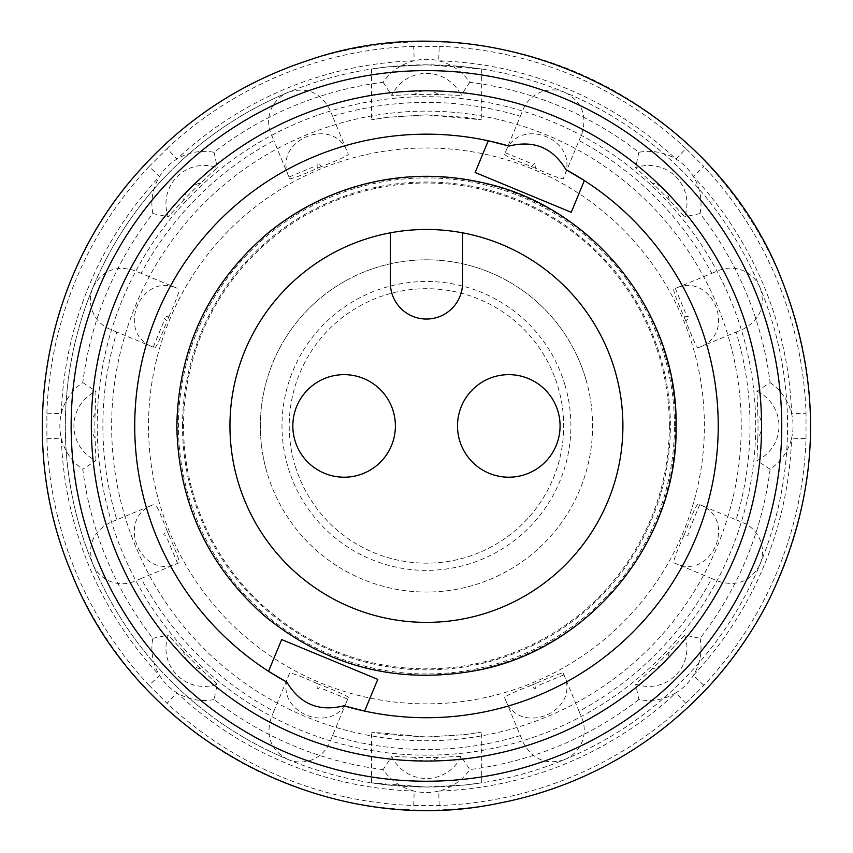<?xml version="1.0" encoding="UTF-8"?>
<svg xmlns="http://www.w3.org/2000/svg" width="853" height="853" viewBox="0 0 853 853"><rect width="100%" height="100%" fill="white"/><g stroke="black" fill="none" stroke-linecap="round" stroke-linejoin="round"><path stroke-width="0.64" stroke-dasharray="4.26 3.2" d="M426.447 114.856L465.28 117.287L481.337 119.74L426.447 114.856L387.646 117.287L371.556 119.74L387.625 117.287L426.447 114.856M426.447 64.807L465.28 66.907L481.337 69.008L426.447 64.807L387.646 66.897L371.556 69.008L387.625 66.907L426.447 64.807M92.412 288.719A361.118 361.118 0 0 0 92.412 563.14M317.38 683.594A279.795 279.795 0 0 0 321.378 685.258C317.785 690.12 316.442 689.565 317.38 683.594C300.949 676.258 291.694 672.804 289.615 673.23L288.943 674.872C271.723 711.669 333.811 737.376 347.661 699.193L329.78 742.366A31.774 31.774 0 0 1 289.242 759.959A361.118 361.118 0 0 0 563.662 759.97L565.624 759.149A361.118 361.118 0 0 0 759.671 565.112L760.481 563.14A361.118 361.118 0 0 0 426.447 64.807A361.118 361.118 0 0 0 65.329 425.935A361.118 361.118 0 0 0 426.447 787.052A361.118 361.118 0 0 0 760.492 288.719L759.671 286.757A361.118 361.118 0 0 0 565.624 92.71L563.662 91.9A361.118 361.118 0 0 0 289.242 91.889L287.28 92.71A31.774 31.774 0 0 0 271.062 133.825L273.866 140.606A323.564 323.564 0 0 0 141.129 273.344L177.509 288.421C140.724 271.201 115.006 333.299 153.188 347.139L116.797 332.062A323.564 323.564 0 0 0 116.797 519.797L153.188 504.72C114.995 518.56 140.724 580.658 177.509 563.438L179.151 562.767C179.588 560.698 176.134 551.454 168.787 535.002C162.806 535.897 162.251 534.564 167.124 531.003A279.795 279.795 0 0 0 168.787 535.002M287.269 92.71A361.118 361.118 0 0 0 93.233 286.757L92.423 288.719A31.774 31.774 0 0 0 110.016 329.258L116.797 332.062M426.447 737.013L465.248 734.582L481.337 732.13L465.28 734.572L426.447 737.013L387.625 734.572L371.556 732.13L426.447 737.013M426.447 787.052L465.248 784.963L481.337 782.851L465.28 784.963L426.447 787.052L387.625 784.963L371.556 782.851L426.447 787.052M154.83 347.821C156.589 346.67 160.695 337.681 167.124 320.867C162.273 317.263 162.816 315.93 168.787 316.858A279.795 279.795 0 0 0 167.124 320.867M168.787 316.858C176.123 300.427 179.578 291.172 179.151 289.103M289.615 178.629C291.683 179.066 300.938 175.611 317.38 168.265C316.484 162.283 317.817 161.729 321.378 166.612C338.193 160.183 347.171 156.078 348.333 154.308L347.661 152.666C333.822 114.473 271.723 140.201 288.943 176.997L273.866 140.606M321.378 166.612A279.795 279.795 0 0 0 317.38 168.265M504.571 154.308C505.712 156.078 514.7 160.172 531.526 166.612C535.119 161.75 536.452 162.305 535.524 168.265C551.955 175.611 561.21 179.066 563.289 178.629L563.961 176.997C581.181 140.201 519.082 114.483 505.243 152.666L520.319 116.285A323.564 323.564 0 0 0 332.585 116.285L348.333 154.308M535.524 168.265A279.795 279.795 0 0 0 531.526 166.612M673.753 289.103C673.316 291.161 676.77 300.416 684.117 316.858C690.098 315.973 690.653 317.305 685.769 320.867C692.199 337.671 696.304 346.659 698.074 347.821L699.716 347.139C737.909 333.299 712.18 271.211 675.395 288.421L711.775 273.344A323.564 323.564 0 0 0 579.038 140.606L563.289 178.629M685.769 320.867A279.795 279.795 0 0 0 684.117 316.858M684.117 535.002A279.795 279.795 0 0 0 685.769 531.003C690.631 534.607 690.077 535.94 684.117 535.002C676.77 551.433 673.326 560.688 673.753 562.767L675.395 563.438C712.18 580.658 737.898 518.571 699.716 504.72L736.096 519.797A323.564 323.564 0 0 0 736.096 332.062L698.074 347.821M585.67 378.551A166.111 166.111 0 0 0 379.073 266.712A166.111 166.111 0 0 0 267.234 473.308A166.111 166.111 0 0 1 379.073 266.712A166.111 166.111 0 0 1 585.67 378.551A166.111 166.111 0 0 1 473.831 585.147A166.111 166.111 0 0 1 267.234 473.308A166.111 166.111 0 0 0 473.831 585.147A166.111 166.111 0 0 0 585.67 378.551M564.899 384.735A144.445 144.445 0 0 0 385.247 287.482A144.445 144.445 0 0 0 288.005 467.135A144.445 144.445 0 0 0 467.647 564.377A144.445 144.445 0 0 0 564.899 384.735M557.979 386.793A137.226 137.226 0 0 1 465.589 557.457A137.226 137.226 0 0 1 294.925 465.066A137.226 137.226 0 0 0 465.589 557.457A137.226 137.226 0 0 0 557.979 386.793A137.226 137.226 0 0 0 387.315 294.402A137.226 137.226 0 0 0 294.925 465.066A137.226 137.226 0 0 1 387.315 294.402A137.226 137.226 0 0 1 557.979 386.793M622.903 425.935A196.446 196.446 0 0 0 426.447 229.478A196.446 196.446 0 0 0 230.001 425.935A196.446 196.446 0 0 0 426.447 622.381A196.446 196.446 0 0 0 622.903 425.935M674.467 425.935A248.02 248.02 0 0 0 426.447 177.914A248.02 248.02 0 0 0 178.437 425.935A248.02 248.02 0 0 0 426.447 673.955A248.02 248.02 0 0 0 674.467 425.935M395.397 425.935A51.276 51.276 0 0 1 344.111 477.211A51.276 51.276 0 0 1 292.835 425.935A51.276 51.276 0 0 1 344.111 374.648A51.276 51.276 0 0 1 395.397 425.935M560.069 425.935A51.276 51.276 0 0 1 508.783 477.211A51.276 51.276 0 0 1 457.507 425.935A51.276 51.276 0 0 1 508.783 374.648A51.276 51.276 0 0 1 560.069 425.935M770.11 382.624A52.353 52.353 0 0 1 791.595 413.673A365.351 365.351 0 0 0 693.308 176.4L703.853 166.548L685.833 148.529L675.981 159.074A365.351 365.351 0 0 0 438.709 60.787L439.188 46.361L413.716 46.361L414.195 60.787A365.351 365.351 0 0 0 176.923 159.074L167.06 148.529L149.051 166.548L159.586 176.4A365.351 365.351 0 0 0 61.309 413.673L46.883 413.193L46.883 438.666A379.777 379.777 0 0 0 149.051 685.322L159.586 675.459A52.353 52.353 0 0 1 152.826 638.311A346.371 346.371 0 0 1 82.794 469.235A52.353 52.353 0 0 1 82.794 382.624A346.371 346.371 0 0 1 152.826 213.549A52.353 52.353 0 0 1 214.071 152.303A346.371 346.371 0 0 1 383.146 82.272A52.353 52.353 0 0 1 469.758 82.272A346.371 346.371 0 0 1 638.833 152.303A52.353 52.353 0 0 1 700.078 213.549A346.371 346.371 0 0 1 770.11 382.624L756.952 391.26L757.805 413.801A20.973 20.973 0 0 1 757.805 438.069A331.582 331.582 0 0 0 757.805 413.801M757.805 438.069L756.952 460.599A38.289 38.289 0 0 0 756.952 391.26M149.051 685.322L167.06 703.33A379.777 379.777 0 0 0 413.716 805.499L439.188 805.499A379.777 379.777 0 0 0 685.833 703.33L703.853 685.322A379.777 379.777 0 0 0 806.021 438.666L791.595 438.186A52.353 52.353 0 0 1 770.11 469.235L756.952 460.599M770.11 469.235A346.371 346.371 0 0 1 700.078 638.311L684.671 635.112L669.338 651.66A20.973 20.973 0 0 1 652.172 668.816A331.582 331.582 0 0 0 669.338 651.66M652.172 668.816L635.634 684.149A38.289 38.289 0 0 0 684.671 635.112M685.833 703.33L675.981 692.796A52.353 52.353 0 0 1 638.833 699.556L635.634 684.149M638.833 699.556A346.371 346.371 0 0 1 469.758 769.587L461.121 756.43L438.581 757.293A20.973 20.973 0 0 1 414.313 757.293A331.582 331.582 0 0 0 438.581 757.293M414.313 757.293L391.783 756.43A38.289 38.289 0 0 0 461.121 756.43M413.716 805.499L414.195 791.072A52.353 52.353 0 0 1 383.146 769.587L391.783 756.43M383.146 769.587A346.371 346.371 0 0 1 214.071 699.556L217.27 684.149L200.722 668.816A20.973 20.973 0 0 1 183.566 651.66A331.582 331.582 0 0 0 200.722 668.816M183.566 651.66L168.233 635.112A38.289 38.289 0 0 0 217.27 684.149M152.826 638.311L168.233 635.112M95.952 460.599L95.099 438.069A20.973 20.973 0 0 1 95.099 413.801L95.952 391.26A38.289 38.289 0 0 0 95.952 460.599L82.794 469.235M82.794 382.624L95.952 391.26M703.853 685.322L693.308 675.459A365.351 365.351 0 0 0 791.595 438.186A52.353 52.353 0 0 0 791.595 413.673L806.021 413.193A379.777 379.777 0 0 0 703.853 166.548M669.37 425.935A242.913 242.913 0 0 0 426.447 183.022A242.913 242.913 0 0 0 183.534 425.935A242.913 242.913 0 0 0 426.447 668.848A242.913 242.913 0 0 0 669.37 425.935M182.521 425.935A243.937 243.937 0 0 1 426.447 181.998A243.937 243.937 0 0 1 670.383 425.935A243.937 243.937 0 0 1 426.447 669.872A243.937 243.937 0 0 1 182.521 425.935M696.027 314.267A291.79 291.79 0 0 0 584.369 180.569L571.233 212.29L475.142 172.487L488.279 140.777A291.79 291.79 0 0 0 268.535 671.29L281.671 639.569L377.762 679.372L364.626 711.093A291.79 291.79 0 0 0 696.027 314.267M46.883 438.666L61.309 438.186A365.351 365.351 0 0 0 159.586 675.459A52.353 52.353 0 0 0 176.923 692.796L167.06 703.33M439.188 805.499L438.709 791.072A52.353 52.353 0 0 1 414.195 791.072A365.351 365.351 0 0 1 176.923 692.796A52.353 52.353 0 0 0 214.071 699.556M700.078 638.311A52.353 52.353 0 0 1 675.981 692.796A365.351 365.351 0 0 1 438.709 791.072A52.353 52.353 0 0 0 469.758 769.587M669.338 200.21A331.582 331.582 0 0 0 652.172 183.043A20.973 20.973 0 0 1 669.338 200.21L684.671 216.747A38.289 38.289 0 0 0 635.634 167.71L652.172 183.043M700.078 213.549L684.671 216.747M638.833 152.303L635.634 167.71M438.581 94.576A331.582 331.582 0 0 0 414.313 94.576A20.973 20.973 0 0 1 438.581 94.576L461.121 95.429A38.289 38.289 0 0 0 391.783 95.429L414.313 94.576M469.758 82.272L461.121 95.429M383.146 82.272L391.783 95.429M200.722 183.043A331.582 331.582 0 0 0 183.566 200.21A20.973 20.973 0 0 1 200.722 183.043L217.27 167.71A38.289 38.289 0 0 0 168.233 216.747L183.566 200.21M214.071 152.303L217.27 167.71M152.826 213.549L168.233 216.747M95.099 413.801A331.582 331.582 0 0 0 95.099 438.069M390.343 232.826L390.343 282.929A36.114 36.114 0 0 0 426.447 319.043A36.114 36.114 0 0 0 462.561 282.929L462.561 232.826M531.526 685.258A279.795 279.795 0 0 0 535.524 683.594C536.42 689.576 535.076 690.13 531.526 685.258C514.711 691.676 505.733 695.781 504.571 697.562L505.243 699.193C519.082 737.387 581.181 711.658 563.961 674.872L563.289 673.23C561.221 672.793 551.966 676.248 535.524 683.594M698.074 504.048C696.304 505.189 692.21 514.178 685.769 531.003M348.333 697.562C347.192 695.792 338.204 691.687 321.378 685.258M167.124 531.003C160.705 514.188 156.6 505.211 154.83 504.048M563.289 673.23L579.038 711.263A323.564 323.564 0 0 0 711.775 578.515L673.753 562.767M332.585 735.585A323.564 323.564 0 0 0 520.319 735.585L504.571 697.562M179.151 562.767L141.129 578.515A323.564 323.564 0 0 0 273.866 711.263L289.615 673.23M520.319 116.285L523.124 109.493A31.774 31.774 0 0 1 563.652 91.911M289.242 91.9C307.251 86.835 320.76 92.7 329.78 109.493L332.585 116.285M565.624 92.721C581.949 101.87 587.354 115.571 581.842 133.825L579.038 140.606M711.775 273.344L718.567 270.54A31.774 31.774 0 0 1 759.66 286.757M760.481 288.719C765.557 306.739 759.682 320.248 742.888 329.258L736.096 332.062M736.096 519.797L742.888 522.601A31.774 31.774 0 0 1 760.471 563.14M759.671 565.102C750.512 581.426 736.811 586.832 718.567 581.33L711.775 578.515M579.038 711.263L581.842 718.045A31.774 31.774 0 0 1 565.624 759.138M563.662 759.959C545.653 765.034 532.133 759.17 523.124 742.366L520.319 735.585M273.866 711.263L271.062 718.045C265.55 736.299 270.955 750 287.28 759.149L289.242 759.959M141.129 578.515L134.337 581.33A31.774 31.774 0 0 1 93.244 565.102A361.118 361.118 0 0 0 287.269 759.159M116.797 519.797L110.016 522.601C93.212 531.622 87.347 545.131 92.423 563.14L93.233 565.102M93.233 286.757C102.381 270.433 116.083 265.027 134.337 270.54L141.129 273.344M704.386 425.935A277.929 277.929 0 0 0 426.447 147.995A277.929 277.929 0 0 0 148.518 425.935A277.929 277.929 0 0 0 426.447 703.864A277.929 277.929 0 0 0 704.386 425.935M675.629 425.935A249.172 249.172 0 0 0 426.447 176.763A249.172 249.172 0 0 0 177.275 425.935A249.172 249.172 0 0 0 426.447 675.107A249.172 249.172 0 0 0 675.629 425.935M730.626 299.936A329.237 329.237 0 0 0 300.459 121.755A329.237 329.237 0 0 0 122.278 551.923A329.237 329.237 0 0 0 552.445 730.104A329.237 329.237 0 0 0 730.626 299.936M135.606 546.4A314.8 314.8 0 0 1 305.982 135.094A314.8 314.8 0 0 1 717.288 305.459A314.8 314.8 0 0 1 546.922 716.776A314.8 314.8 0 0 1 135.606 546.4M71.524 572.949A384.17 384.17 0 0 1 279.432 71.012A384.17 384.17 0 0 1 781.38 278.92A384.17 384.17 0 0 1 573.461 780.858A384.17 384.17 0 0 1 71.524 572.949M685.833 148.529A379.777 379.777 0 0 0 439.188 46.361M413.716 46.361A379.777 379.777 0 0 0 167.06 148.529M149.051 166.548A379.777 379.777 0 0 0 46.883 413.193M806.021 438.666L806.021 413.193M481.337 69.008L481.337 119.74M481.337 782.851L481.337 732.13M505.221 152.73L529.276 162.646M675.331 288.442L685.332 312.475M699.652 504.699L689.736 528.753M563.961 674.872L539.288 685.087M563.94 674.808L539.906 684.81M347.661 699.193L322.988 688.968M347.683 699.129L323.628 689.213M177.573 563.417L167.572 539.395M163.413 322.477L153.199 347.139M153.252 347.16L163.168 323.106M288.964 177.051L312.987 167.06M371.556 782.851L371.556 732.13M371.556 69.008L371.556 119.74"/><path stroke-width="1.28" d="M622.903 425.935A196.446 196.446 0 0 0 390.343 232.826A196.446 196.446 0 0 0 426.447 622.381A196.446 196.446 0 0 0 622.903 425.935M292.835 425.935A51.276 51.276 0 0 0 344.111 477.211A51.276 51.276 0 0 0 395.397 425.935A51.276 51.276 0 0 0 344.111 374.648A51.276 51.276 0 0 0 292.835 425.935M457.507 425.935A51.276 51.276 0 0 0 508.783 477.211A51.276 51.276 0 0 0 560.069 425.935A51.276 51.276 0 0 0 508.783 374.648A51.276 51.276 0 0 0 457.507 425.935M343.876 705.794C319.075 712.01 300.096 704.151 286.949 682.208L268.535 671.29L281.671 639.569L377.762 679.372L364.626 711.093L343.876 705.794A291.79 291.79 0 0 0 565.955 169.651L584.369 180.569L571.233 212.29L475.142 172.487L488.279 140.777L509.017 146.076A291.79 291.79 0 0 0 286.949 682.208M736.064 297.686A335.122 335.122 0 0 1 554.695 735.542A335.122 335.122 0 0 1 116.84 554.173A335.122 335.122 0 0 1 298.209 116.317A335.122 335.122 0 0 1 736.064 297.686M509.017 146.076C533.829 139.849 552.808 147.718 565.955 169.651M390.343 232.826L390.343 282.929A36.114 36.114 0 0 0 426.447 319.043A36.114 36.114 0 0 0 462.561 282.929L462.561 232.826M754.713 289.967A355.306 355.306 0 0 0 290.478 97.668A355.306 355.306 0 0 0 98.191 561.903A355.306 355.306 0 0 0 562.426 754.191A355.306 355.306 0 0 0 754.713 289.967M676.088 425.935C678.114 312.219 592.323 205.136 480.911 182.307C443.261 174.012 405.687 174.311 368.176 183.192C330.719 192.309 297.1 209.102 267.33 233.583C208.558 284.241 178.384 348.355 176.816 425.935C178.277 501.98 207.45 565.251 264.323 615.759C326.827 666.758 397.743 684.97 477.072 670.383C590.201 649.112 678.199 541.026 676.088 425.935M71.503 572.96C15.109 440.862 42.128 278.568 138.261 171.858C184.792 119.591 241.282 82.485 307.73 60.542C491.179 -3.732 711.125 97.658 781.401 278.91C824.105 387.902 819.893 495.049 768.766 600.352C741.673 653.131 704.461 697.402 657.13 733.164C609.575 768.649 556.689 792.032 498.44 803.323C325.057 839.704 136.277 737.845 71.503 572.96"/></g></svg>
